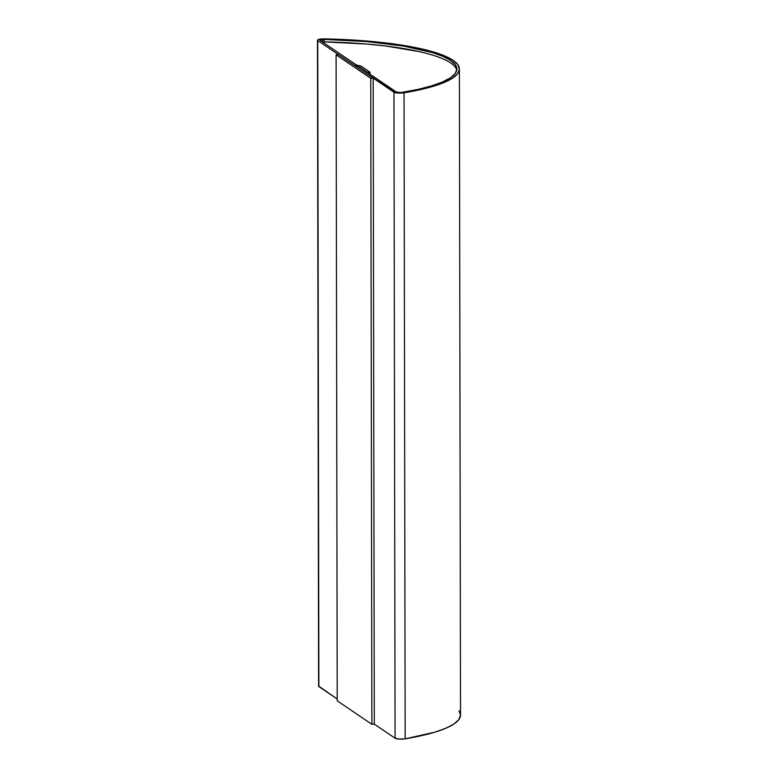<?xml version="1.0" encoding="UTF-8"?>
<svg xmlns="http://www.w3.org/2000/svg" width="778" height="778" viewBox="0 0 778 778"><rect width="100%" height="100%" fill="white"/><g stroke="black" fill="none" stroke-linecap="round" stroke-linejoin="round"><path stroke-width="1.17" d="M318.64 686.079L337.214 699.004L318.873 686.575L317.745 40.563A6.341 1.284 179.9 0 1 317.482 40.193L318.601 686.206A6.341 1.284 -0.1 0 0 318.873 686.575L317.745 40.563L354.136 65.216L358.522 66.218L367.595 72.364L370.027 72.208L360.953 66.062L356.567 65.07L320.176 40.407A3.802 0.768 179.9 0 1 320.011 40.184A3.802 0.768 179.9 0 1 322.734 39.445L322.734 41.924L322.734 39.445A3.802 0.768 179.9 0 1 324.222 39.415L324.222 41.895L324.222 39.415A148.121 30.041 179.9 0 1 456.861 69.047A148.121 30.041 179.9 0 1 402.43 92.417A3.802 0.768 179.9 0 1 396.381 92.047L358.279 66.227L355.847 66.383L393.95 92.203L395.078 738.215A6.341 1.284 -0.1 0 0 405.163 738.828L404.035 92.815A6.341 1.284 179.9 0 1 393.95 92.203L395.078 738.215L374.306 724.143L395.078 738.215L399.289 739.071L405.163 738.828A150.66 30.556 -0.1 0 0 460.518 715.06L459.399 69.047A150.66 30.556 179.9 0 1 404.035 92.815L405.163 738.828L434.892 732.166L445.852 728.247L453.885 724.055L458.806 719.669L460.518 715.196L458.981 710.722M317.482 40.193A6.341 1.284 179.9 0 1 322.004 38.949A6.341 1.284 179.9 0 1 324.484 38.9A150.66 30.556 179.9 0 1 459.399 69.047M358.522 66.218L367.595 72.539L370.027 72.208L370.027 74.192L370.027 72.208L360.953 66.062L356.567 65.07L320.176 40.407L322.734 39.445A3.802 0.768 179.9 0 1 324.222 39.415L366.244 41.535L403.335 46.038L432.305 52.544L442.935 56.376L450.666 60.48L455.344 64.778L456.861 69.184L455.179 73.579L450.336 77.888L442.439 82.011L431.654 85.862L418.224 89.353L400.758 92.582L396.381 92.047L358.279 66.227L355.847 66.383L395.525 92.738L404.035 92.815L433.764 86.144L444.724 82.235L452.757 78.033L457.678 73.657L459.39 69.174L457.853 64.7L453.097 60.334L445.23 56.152L434.416 52.252L420.898 48.722L386.929 43.062L346.259 39.659L324.484 38.9A6.341 1.284 -0.1 0 0 322.004 38.949L318.241 39.581L317.745 40.563L354.136 65.216L358.522 66.218M322.734 41.924L322.452 41.944A3.802 0.768 179.9 0 1 324.222 41.895A148.121 30.041 179.9 0 1 456.735 70.292M419.011 51.552L385.616 45.99L366.244 44.015L324.222 41.895M337.214 700.803L336.086 54.791L338.518 54.635L373.177 78.121L374.306 724.143L373.177 78.121L370.746 78.277L371.874 724.289L374.306 724.143L371.874 724.289L370.746 78.277L336.086 54.791L337.214 700.803L371.874 724.289L337.214 700.803M338.518 54.635L336.086 54.791L370.746 78.277L373.177 78.121L338.518 54.635"/></g></svg>
